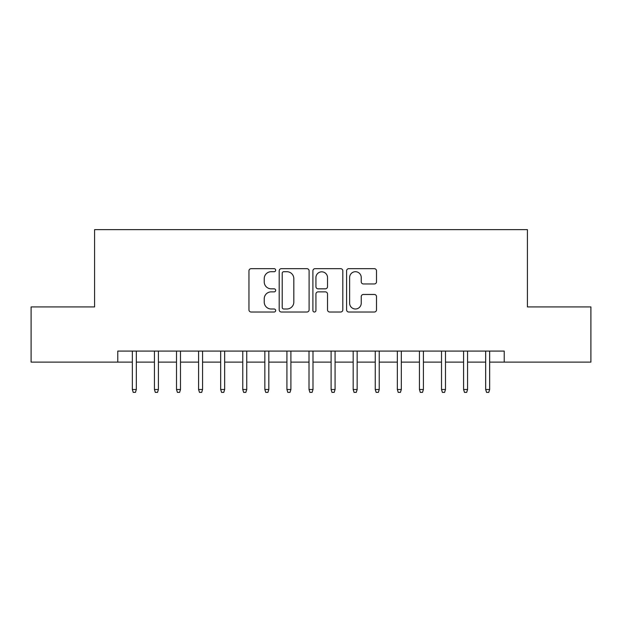 <?xml version="1.0" encoding="UTF-8"?>
<svg xmlns="http://www.w3.org/2000/svg" width="622" height="622" viewBox="0 0 622 622"><rect width="100%" height="100%" fill="white"/><g stroke="black" fill="none" stroke-linecap="round" stroke-linejoin="round"><path stroke-width="0.93" d="M275.67 270.197A1.516 1.516 0 0 0 274.154 268.673L251.117 268.673A2.169 2.169 0 0 0 248.955 270.842L248.955 309.857A2.169 2.169 0 0 0 251.117 312.026L274.154 312.026A1.516 1.516 0 0 0 275.67 310.51A1.516 1.516 0 0 0 274.154 308.994L271.169 308.994A6.935 6.935 0 0 1 264.233 302.059L264.233 298.809A6.935 6.935 0 0 1 271.169 291.873L274.154 291.873A1.516 1.516 0 0 0 275.67 290.35A1.516 1.516 0 0 0 274.154 288.833L271.169 288.833A6.935 6.935 0 0 1 264.233 281.898L264.233 278.648A6.935 6.935 0 0 1 271.169 271.713L274.154 271.713A1.516 1.516 0 0 0 275.67 270.197M374.351 283.959A2.169 2.169 0 0 0 376.512 281.789L376.512 270.842A2.169 2.169 0 0 0 374.351 268.673L348.771 268.673A2.169 2.169 0 0 0 346.602 270.842L346.602 309.857A2.169 2.169 0 0 0 348.771 312.026L374.351 312.026A2.169 2.169 0 0 0 376.512 309.857L376.512 296.64A2.169 2.169 0 0 0 374.351 294.47L363.403 294.47A2.169 2.169 0 0 0 361.234 296.64L361.234 303.194A5.8 5.8 0 0 1 355.434 308.994A5.8 5.8 0 0 1 349.634 303.194L349.634 277.513A5.8 5.8 0 0 1 355.434 271.713A5.8 5.8 0 0 1 361.234 277.513L361.234 281.789A2.169 2.169 0 0 0 363.403 283.959L374.351 283.959M117.776 362.121L31.1 362.121L31.1 306.918L94.591 306.918L94.591 229.627L527.409 229.627L527.409 306.918L590.9 306.918L590.9 362.121L504.224 362.121L504.224 351.08L117.776 351.08L117.776 362.121L132.346 362.121M309.103 270.842A2.169 2.169 0 0 0 306.934 268.673L281.362 268.673A2.169 2.169 0 0 0 279.192 270.842L279.192 309.857A2.169 2.169 0 0 0 281.362 312.026L306.934 312.026A2.169 2.169 0 0 0 309.103 309.857L309.103 270.842M315.066 268.673L340.638 268.673A2.169 2.169 0 0 1 342.808 270.842L342.808 309.857A2.169 2.169 0 0 1 340.638 312.026L329.699 312.026A2.169 2.169 0 0 1 327.53 309.857L327.53 294.035A2.169 2.169 0 0 0 325.36 291.873L318.099 291.873A2.169 2.169 0 0 0 315.929 294.035L315.929 310.51A1.516 1.516 0 0 1 314.413 312.026A1.516 1.516 0 0 1 312.897 310.51L312.897 270.842A2.169 2.169 0 0 1 315.066 268.673M136.327 362.121L154.435 362.121M158.408 362.121L176.516 362.121M180.489 362.121L198.597 362.121M202.57 362.121L220.678 362.121M224.659 362.121L242.767 362.121M246.74 362.121L264.848 362.121M268.821 362.121L286.929 362.121M290.902 362.121L309.01 362.121M312.99 362.121L331.098 362.121M335.071 362.121L353.179 362.121M357.152 362.121L375.26 362.121M379.233 362.121L397.341 362.121M401.322 362.121L419.43 362.121M423.403 362.121L441.511 362.121M445.484 362.121L463.592 362.121M467.565 362.121L485.673 362.121M489.654 362.121L504.224 362.121M283.741 271.713A1.516 1.516 0 0 0 282.225 273.229L282.225 307.478A1.516 1.516 0 0 0 283.741 308.994L286.882 308.994A6.935 6.935 0 0 0 293.825 302.059L293.825 278.648A6.935 6.935 0 0 0 286.882 271.713L283.741 271.713M327.53 277.614A5.8 5.8 0 0 0 321.729 271.822A5.8 5.8 0 0 0 315.929 277.614L315.929 286.664A2.169 2.169 0 0 0 318.099 288.833L325.36 288.833A2.169 2.169 0 0 0 327.53 286.664L327.53 277.614M132.346 389.504L133.232 392.373L135.44 392.373L136.327 389.504L132.346 389.504L132.346 351.08M136.327 389.504L136.327 351.08M154.435 389.504L155.313 392.373L157.522 392.373L158.408 389.504L154.435 389.504L154.435 351.08M158.408 389.504L158.408 351.08M176.516 389.504L177.402 392.373L179.61 392.373L180.489 389.504L176.516 389.504L176.516 351.08M180.489 389.504L180.489 351.08M198.597 389.504L199.483 392.373L201.691 392.373L202.57 389.504L198.597 389.504L198.597 351.08M202.57 389.504L202.57 351.08M220.678 389.504L221.564 392.373L223.772 392.373L224.659 389.504L220.678 389.504L220.678 351.08M224.659 389.504L224.659 351.08M242.767 389.504L243.645 392.373L245.853 392.373L246.74 389.504L242.767 389.504L242.767 351.08M246.74 389.504L246.74 351.08M264.848 389.504L265.734 392.373L267.942 392.373L268.821 389.504L264.848 389.504L264.848 351.08M268.821 389.504L268.821 351.08M286.929 389.504L287.815 392.373L290.023 392.373L290.902 389.504L286.929 389.504L286.929 351.08M290.902 389.504L290.902 351.08M309.01 389.504L309.896 392.373L312.104 392.373L312.99 389.504L309.01 389.504L309.01 351.08M312.99 389.504L312.99 351.08M331.098 389.504L331.977 392.373L334.185 392.373L335.071 389.504L331.098 389.504L331.098 351.08M335.071 389.504L335.071 351.08M353.179 389.504L354.058 392.373L356.266 392.373L357.152 389.504L353.179 389.504L353.179 351.08M357.152 389.504L357.152 351.08M375.26 389.504L376.147 392.373L378.355 392.373L379.233 389.504L375.26 389.504L375.26 351.08M379.233 389.504L379.233 351.08M397.341 389.504L398.228 392.373L400.436 392.373L401.322 389.504L397.341 389.504L397.341 351.08M401.322 389.504L401.322 351.08M419.43 389.504L420.309 392.373L422.517 392.373L423.403 389.504L419.43 389.504L419.43 351.08M423.403 389.504L423.403 351.08M441.511 389.504L442.39 392.373L444.598 392.373L445.484 389.504L441.511 389.504L441.511 351.08M445.484 389.504L445.484 351.08M463.592 389.504L464.478 392.373L466.687 392.373L467.565 389.504L463.592 389.504L463.592 351.08M467.565 389.504L467.565 351.08M485.673 389.504L486.559 392.373L488.768 392.373L489.654 389.504L485.673 389.504L485.673 351.08M489.654 389.504L489.654 351.08"/></g></svg>
